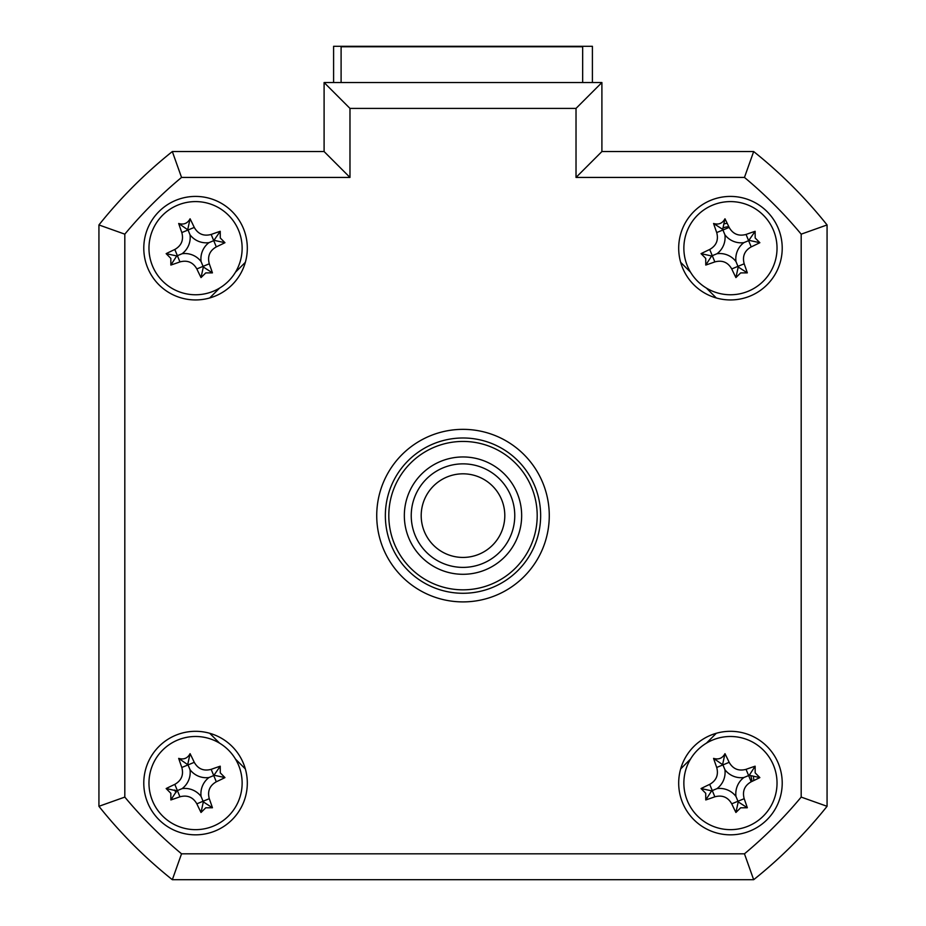 <?xml version="1.0" encoding="UTF-8"?>
<svg xmlns="http://www.w3.org/2000/svg" width="926" height="926" viewBox="0 0 926 926"><rect width="100%" height="100%" fill="white"/><g stroke="black" fill="none" stroke-linecap="round" stroke-linejoin="round"><path stroke-width="1.39" d="M333.591 82.53L333.591 46.3L592.409 46.3L592.409 82.53M143.785 783.072A51.763 51.763 0 0 0 195.548 834.835A51.763 51.763 0 0 0 247.311 783.072A51.763 51.763 0 0 0 195.548 731.308A51.763 51.763 0 0 0 143.785 783.072M678.689 783.072A51.763 51.763 0 0 0 730.452 834.835A51.763 51.763 0 0 0 782.215 783.072A51.763 51.763 0 0 0 730.452 731.308A51.763 51.763 0 0 0 678.689 783.072M678.689 248.18A51.763 51.763 0 0 0 730.452 299.943A51.763 51.763 0 0 0 782.215 248.18A51.763 51.763 0 0 0 730.452 196.416A51.763 51.763 0 0 0 678.689 248.18M143.785 248.18A51.763 51.763 0 0 0 195.548 299.943A51.763 51.763 0 0 0 247.311 248.18A51.763 51.763 0 0 0 195.548 196.416A51.763 51.763 0 0 0 143.785 248.18M376.732 515.632A86.268 86.268 0 0 0 463 601.9A86.268 86.268 0 0 0 549.268 515.632A86.268 86.268 0 0 0 463 429.351A86.268 86.268 0 0 0 376.732 515.632M801.187 234.162L827.068 224.949A465.871 465.871 0 0 0 753.671 151.551A465.871 465.871 0 0 1 827.068 224.949L827.068 806.303A465.871 465.871 0 0 1 753.671 879.7L172.329 879.7L181.542 853.818L744.458 853.818A439.989 439.989 0 0 0 801.187 797.089L801.187 234.162A439.989 439.989 0 0 0 744.458 177.433L576.018 177.433L576.018 108.411L601.9 82.53L601.9 151.551L753.671 151.551L744.458 177.433M576.018 108.411L349.982 108.411L349.982 177.433L181.542 177.433A439.989 439.989 0 0 0 124.813 234.162L124.813 797.089L98.932 806.303L98.932 224.949A465.871 465.871 0 0 1 172.329 151.551L324.1 151.551L324.1 82.53L601.9 82.53L601.9 151.551L576.018 177.433M172.329 879.7A465.871 465.871 0 0 1 98.932 806.303M753.671 879.7L744.458 853.818M827.068 224.949L827.068 806.303L801.187 797.089M349.982 108.411L324.1 82.53L324.1 151.551L349.982 177.433M181.542 177.433L172.329 151.551A465.871 465.871 0 0 0 98.932 224.949L124.813 234.162M245.344 262.324L235.47 272.209M219.578 288.09L209.704 297.975M209.704 733.276L219.578 743.161M235.47 759.054L245.344 768.927M680.656 768.927L690.53 759.054M706.422 743.161L716.296 733.276M716.296 297.975L706.422 288.09M690.53 272.209L680.656 262.324M751.958 781.428A21.564 21.564 0 0 0 750.789 775.895M728.797 226.673A21.564 21.564 0 0 0 723.264 227.842M757.943 876.251A465.871 465.871 0 0 0 823.619 810.574M175.211 790.248A21.564 21.564 0 0 0 176.079 792.343M582.662 82.53L582.662 46.763L341.104 46.763L341.104 82.53M687.393 265.97A46.589 46.589 0 0 0 748.231 291.239A46.589 46.589 0 0 0 773.499 230.389A46.589 46.589 0 0 0 712.661 205.121A46.589 46.589 0 0 0 687.393 265.97M755.165 237.97L759.852 242.705A117.88 32.491 157.6 0 1 751.194 246.883C744.539 250.703 742.201 256.34 744.18 263.794A117.88 32.491 67.6 0 1 747.317 272.869L740.661 272.904L735.915 277.58A117.88 32.491 -112.4 0 1 731.737 268.934C727.917 262.266 722.292 259.928 714.837 261.908A117.88 32.491 157.6 0 1 705.762 265.056L705.728 258.389L701.051 253.655A117.88 32.491 -22.4 0 1 709.698 249.476C716.354 245.656 718.692 240.019 716.712 232.565A117.88 32.491 -112.4 0 1 713.576 223.49C718.645 224.983 722.442 223.409 724.977 218.779A117.88 32.491 67.6 0 1 729.156 227.426C732.975 234.093 738.612 236.431 746.055 234.452A117.88 32.491 -22.4 0 1 755.141 231.303L755.165 237.97M735.985 261.572A20.337 20.337 0 0 1 743.844 242.647A20.337 20.337 0 0 1 724.908 234.787A20.337 20.337 0 0 1 717.048 253.712A20.337 20.337 0 0 1 735.985 261.572L738.219 267.001L735.915 277.58M724.977 218.779L722.674 229.359L713.576 223.49M722.674 229.359L722.94 229.995L729.156 227.426M701.051 253.655L711.631 255.958L705.762 265.056M711.631 255.958L712.268 255.692L709.698 249.476M717.048 253.712L712.268 255.692L714.837 261.908M724.908 234.787L722.94 229.995L716.712 232.565M743.844 242.647L748.625 240.667L746.055 234.452M755.141 231.303L748.625 240.667L751.194 246.883M749.261 240.401L759.852 242.705M738.219 267.001L747.317 272.869M827.068 750.187L827.068 281.064M724.456 223.803A25.106 25.106 0 0 1 727.188 223.282M753.486 776.752L753.81 780.549M175.963 792.575L174.586 790.028M152.501 800.863A46.589 46.589 0 0 0 213.339 826.131A46.589 46.589 0 0 0 238.607 765.281A46.589 46.589 0 0 0 177.769 740.013A46.589 46.589 0 0 0 152.501 800.863M220.272 772.863L224.949 777.597A117.88 32.491 157.6 0 1 216.302 781.787C209.646 785.595 207.308 791.232 209.288 798.687A117.88 32.491 67.6 0 1 212.424 807.761L205.769 807.796L201.023 812.472A117.88 32.491 -112.4 0 1 196.844 803.826C193.025 797.159 187.388 794.821 179.945 796.8A117.88 32.491 157.6 0 1 170.859 799.948L170.835 793.293L166.148 788.547A117.88 32.491 -22.4 0 1 174.806 784.368C181.461 780.549 183.799 774.912 181.82 767.469A117.88 32.491 -112.4 0 1 178.683 758.382C183.742 759.876 187.55 758.301 190.085 753.671A117.88 32.491 67.6 0 1 194.263 762.33C198.083 768.985 203.708 771.323 211.163 769.344A117.88 32.491 -22.4 0 1 220.238 766.196L220.272 772.863M201.092 796.476A20.337 20.337 0 0 1 208.952 777.539A20.337 20.337 0 0 1 190.015 769.68A20.337 20.337 0 0 1 182.156 788.605A20.337 20.337 0 0 1 201.092 796.476L203.326 801.893L201.023 812.472M182.156 788.605L176.739 790.85L166.148 788.547M190.015 769.68L188.047 764.899L181.82 767.469M178.683 758.382L188.047 764.899L194.263 762.33M187.781 764.251L190.085 753.671M208.952 777.539L213.732 775.56L211.163 769.344M220.238 766.196L213.732 775.56L216.302 781.787M214.369 775.293L224.949 777.597M203.326 801.893L212.424 807.761M176.739 790.85L170.859 799.948M388.804 515.632A74.196 74.196 0 0 0 463 589.827A74.196 74.196 0 0 0 537.196 515.632A74.196 74.196 0 0 0 463 441.436A74.196 74.196 0 0 0 388.804 515.632M540.645 515.632A77.645 77.645 0 0 1 463 593.277A77.645 77.645 0 0 1 385.355 515.632A77.645 77.645 0 0 1 463 437.986A77.645 77.645 0 0 1 540.645 515.632M404.338 515.632A58.662 58.662 0 0 1 463 456.958A58.662 58.662 0 0 1 521.662 515.632A58.662 58.662 0 0 1 463 574.294A58.662 58.662 0 0 1 404.338 515.632M687.393 800.863A46.589 46.589 0 0 0 748.231 826.131A46.589 46.589 0 0 0 773.499 765.281A46.589 46.589 0 0 0 712.661 740.013A46.589 46.589 0 0 0 687.393 800.863M755.165 772.863L759.852 777.597A117.88 32.491 157.6 0 1 751.194 781.787C744.539 785.595 742.201 791.232 744.18 798.687A117.88 32.491 67.6 0 1 747.317 807.761L740.661 807.796L735.915 812.472A117.88 32.491 -112.4 0 1 731.737 803.826C727.917 797.159 722.292 794.821 714.837 796.8A117.88 32.491 157.6 0 1 705.762 799.948L705.728 793.293L701.051 788.547A117.88 32.491 -22.4 0 1 709.698 784.368C716.354 780.549 718.692 774.912 716.712 767.469A117.88 32.491 -112.4 0 1 713.576 758.382C718.645 759.876 722.442 758.301 724.977 753.671A117.88 32.491 67.6 0 1 729.156 762.33C732.975 768.985 738.612 771.323 746.055 769.344A117.88 32.491 -22.4 0 1 755.141 766.196L755.165 772.863M735.985 796.476A20.337 20.337 0 0 1 743.844 777.539A20.337 20.337 0 0 1 724.908 769.68A20.337 20.337 0 0 1 717.048 788.605A20.337 20.337 0 0 1 735.985 796.476L738.219 801.893L735.915 812.472M759.852 777.597L749.261 775.293L755.141 766.196M749.261 775.293L748.625 775.56L751.194 781.787M701.051 788.547L711.631 790.85L705.762 799.948M711.631 790.85L712.268 790.584L709.698 784.368M717.048 788.605L712.268 790.584L714.837 796.8M724.908 769.68L722.94 764.899L716.712 767.469M713.576 758.382L722.94 764.899L729.156 762.33M722.674 764.251L724.977 753.671M743.844 777.539L748.625 775.56L746.055 769.344M738.219 801.893L747.317 807.761M152.501 265.97A46.589 46.589 0 0 0 213.339 291.239A46.589 46.589 0 0 0 238.607 230.389A46.589 46.589 0 0 0 177.769 205.121A46.589 46.589 0 0 0 152.501 265.97M220.272 237.97L224.949 242.705A117.88 32.491 157.6 0 1 216.302 246.883C209.646 250.703 207.308 256.34 209.288 263.794A117.88 32.491 67.6 0 1 212.424 272.869L205.769 272.904L201.023 277.58A117.88 32.491 -112.4 0 1 196.844 268.934C193.025 262.266 187.388 259.928 179.945 261.908A117.88 32.491 157.6 0 1 170.859 265.056L170.835 258.389L166.148 253.655A117.88 32.491 -22.4 0 1 174.806 249.476C181.461 245.656 183.799 240.019 181.82 232.565A117.88 32.491 -112.4 0 1 178.683 223.49C183.742 224.983 187.55 223.409 190.085 218.779A117.88 32.491 67.6 0 1 194.263 227.426C198.083 234.093 203.708 236.431 211.163 234.452A117.88 32.491 -22.4 0 1 220.238 231.303L220.272 237.97M201.092 261.572A20.337 20.337 0 0 1 208.952 242.647A20.337 20.337 0 0 1 190.015 234.787A20.337 20.337 0 0 1 182.156 253.712A20.337 20.337 0 0 1 201.092 261.572L203.326 267.001L201.023 277.58M166.148 253.655L176.739 255.958L170.859 265.056M176.739 255.958L177.375 255.692L174.806 249.476M182.156 253.712L177.375 255.692L179.945 261.908M190.015 234.787L188.047 229.995L181.82 232.565M178.683 223.49L188.047 229.995L194.263 227.426M187.781 229.359L190.085 218.779M208.952 242.647L213.732 240.667L211.163 234.452M220.238 231.303L213.732 240.667L216.302 246.883M214.369 240.401L224.949 242.705M203.326 267.001L212.424 272.869M444.399 553.065A41.797 41.797 0 0 0 500.434 534.221A41.797 41.797 0 0 0 481.601 478.186A41.797 41.797 0 0 0 425.566 497.03A41.797 41.797 0 0 0 444.399 553.065M486.023 469.262A51.763 51.763 0 0 1 509.358 538.654A51.763 51.763 0 0 1 439.977 561.989A51.763 51.763 0 0 1 416.642 492.597A51.763 51.763 0 0 1 486.023 469.262M124.813 797.089A439.989 439.989 0 0 0 181.542 853.818M731.737 268.934L744.18 263.794M179.945 796.8L174.806 784.368M196.844 803.826L209.288 798.687M731.737 803.826L744.18 798.687M196.844 268.934L209.288 263.794"/></g></svg>
